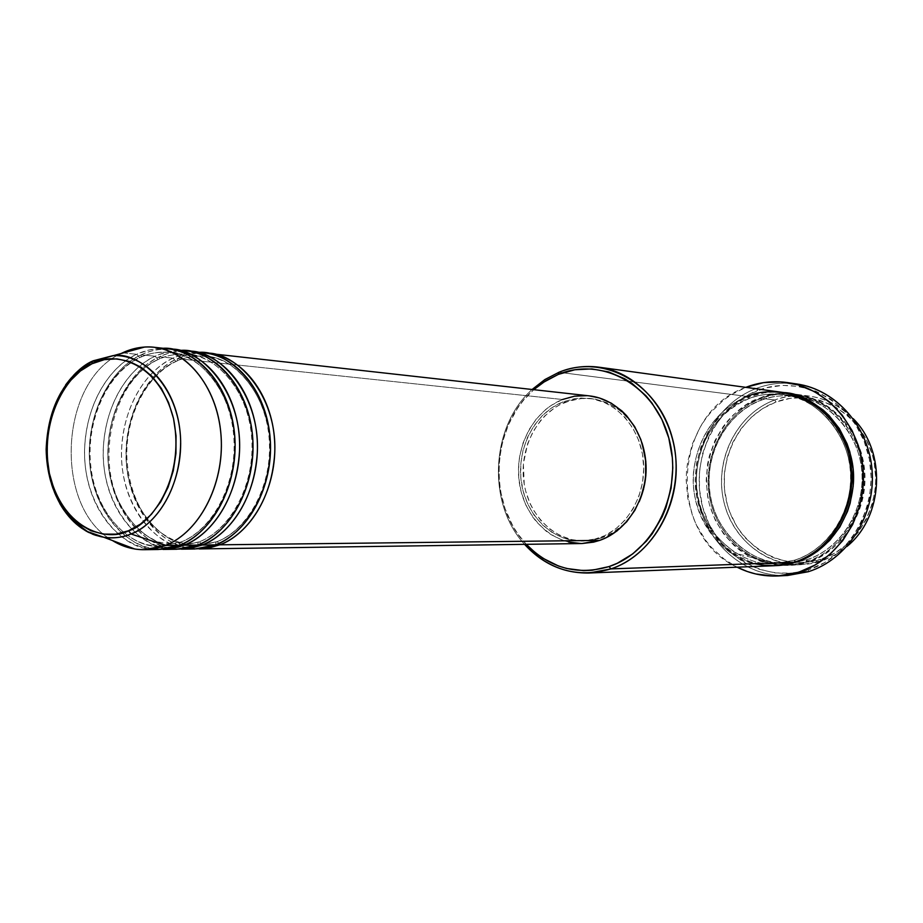 <?xml version="1.0" encoding="UTF-8"?>
<svg xmlns="http://www.w3.org/2000/svg" width="923" height="923" viewBox="0 0 923 923"><rect width="100%" height="100%" fill="white"/><g stroke="black" fill="none" stroke-linecap="round" stroke-linejoin="round"><path stroke-width="0.69" stroke-dasharray="4.62 3.46" d="M59.822 503.6C32.167 457.704 49.98 379.549 93.108 360.824L92.623 361.055M65.591 384.972C51.053 404.505 40.774 443.536 50.177 479.475C63.202 515.553 81.097 534.821 103.884 537.29M206.302 356.405L205.979 356.37C193.992 355.609 183.989 357.305 175.97 361.447L177.193 360.939L177.493 358.632C185.315 354.628 194.984 352.805 206.498 353.163C196.553 352.494 186.896 354.317 177.493 358.632L562.488 399.497C533.309 410.943 514.503 447.251 519.211 481.841C523.664 516.476 551.1 544.028 582.044 543.532M219.189 543.255L216.917 541.674C234.696 535.421 264.347 510.038 269.712 457.866C274.639 404.089 238.376 358.989 210.063 356.97C240.638 361.851 268.074 399.14 269.424 443.525C271.304 487.748 247.076 530.806 215.994 542.032L215.44 544.858L215.97 542.055L216.917 541.674L196.784 545.678L216.917 541.674L200.902 545.481M197.603 352.528L186.054 353.809L176.051 356.866L173.062 358.159L175.97 361.447C183.989 357.305 193.992 355.609 205.979 356.37C233.831 356.013 273.162 398.182 269.943 454.139C265.939 508.411 235.077 535.444 216.917 541.674L219.836 544.812M179.616 350.544L168.067 351.848L158.064 354.951L155.076 356.255L158.041 359.578C166.094 355.378 176.143 353.659 188.2 354.42C216.19 354.04 255.729 396.671 252.475 453.297C248.437 508.192 217.39 535.548 199.137 541.847L201.433 543.416L199.137 541.847C217.39 535.548 248.437 508.192 252.475 453.297C255.729 396.671 216.19 354.04 188.2 354.42C176.143 353.659 166.094 355.378 158.041 359.578L159.321 359.035L159.61 356.728C167.455 352.69 177.158 350.832 188.719 351.178M190.969 351.386C180.227 350.255 169.774 352.032 159.61 356.728L173.062 358.159L159.61 356.728C140.296 364.516 108.487 396.936 107.829 454.635C108.303 513.776 151.28 551.816 179.097 549.162C143.227 548.262 112.756 511.111 108.441 465.527C103.872 419.988 125.828 372.396 159.61 356.728L159.321 359.035C168.921 354.87 178.554 353.324 188.2 354.42C219.501 356.855 249.383 393.636 251.806 439.556C254.817 485.233 230.185 530.679 198.168 542.228L178.9 545.897C152.364 549.531 109.456 514.584 107.945 456.366C107.726 399.486 139.142 367.077 158.041 359.578C139.142 367.077 107.726 399.486 107.945 456.366C109.456 514.584 152.364 549.531 178.9 545.897L199.137 541.847L198.145 542.251L197.614 545.066L198.145 542.251L199.137 541.847L182.685 545.724M161.213 348.513L149.664 349.852L138.15 353.624L136.673 354.294L139.696 357.663C147.784 353.417 157.891 351.663 170.005 352.424C198.133 352.021 237.88 395.125 234.592 452.42C230.519 507.973 199.287 535.652 180.943 542.02L183.273 543.578L180.943 542.02C199.287 535.652 230.519 507.973 234.592 452.42C237.88 395.125 198.133 352.021 170.005 352.424C157.891 351.663 147.784 353.417 139.696 357.663L141.023 357.074L141.311 354.79C149.191 350.694 158.929 348.825 170.524 349.159C160.51 348.502 150.772 350.382 141.311 354.79L155.076 356.255C120.867 372.131 98.842 420.738 103.987 466.796C108.845 512.911 140.446 549.796 176.835 549.243M186.469 350.89C175.728 349.748 165.252 351.536 155.076 356.255L141.311 354.79C121.917 362.67 89.958 395.459 89.266 453.793C89.704 513.569 132.831 552.069 160.787 549.416C124.755 548.481 94.169 510.892 89.866 464.811C85.308 418.765 107.368 370.654 141.311 354.79L141.023 357.074L139.696 357.663C120.705 365.266 89.139 398.055 89.335 455.57C90.835 514.446 133.927 549.796 160.59 546.116L180.943 542.02L179.893 542.459L179.362 545.285L179.893 542.459L180.943 542.02L160.59 546.116C133.927 549.796 90.835 514.446 89.335 455.57C89.139 398.055 120.705 365.266 139.696 357.663L136.673 354.294C102.303 370.388 80.163 419.55 85.308 466.127C90.177 512.75 121.905 550.062 158.479 549.497M774.685 399.982L776.07 401.978C737.846 415.938 715.671 463.438 727.301 504.535C738.388 545.816 781.516 572.052 820.847 559.28L820.57 561.253C780.247 574.325 736.069 547.408 724.728 505.112C712.81 462.988 735.516 414.323 774.685 399.982C738.815 413.192 716.133 455.293 722.559 495.074C728.651 534.913 763.171 566.226 801.36 564.657L820.57 561.253L808.04 561.715L806.633 559.765C825.681 554.342 857.502 531.463 862.036 484.667C865.959 436.406 825.566 397.386 795.614 396.255C781.839 394.998 770.44 396.279 761.417 400.121L761.74 398.321C783.027 387.222 841.015 392.552 861.321 452.801C876.838 514.953 831.75 557.446 808.04 561.715L788.646 565.153C750.099 566.734 715.279 535.017 709.129 494.67C702.657 454.37 725.547 411.727 761.74 398.321L774.685 399.982L761.74 398.321C773.174 394.098 784.908 392.783 796.941 394.375C832.315 399.001 862.174 432.575 864.782 472.334C867.632 512.069 842.607 550.835 808.04 561.715L820.57 561.253L824.608 559.834L836.238 554.158L846.91 546.474L834.357 555.242L820.57 561.253L820.847 559.28L806.137 562.326L791.253 562.188L776.762 558.911L769.84 556.142L756.941 548.493L745.715 538.317L740.846 532.386L736.542 525.995L729.735 512L727.301 504.535L724.463 489.028L724.405 473.199L727.128 457.612L732.539 442.844L740.454 429.437L750.595 417.865L762.606 408.589L776.07 401.978L790.492 398.298L805.329 397.721L820.028 400.328L834.011 406.051L846.714 414.692L857.605 425.953L866.247 439.394L872.258 454.485L874.185 462.469L875.812 478.899L875.477 487.171L872.547 503.427L866.709 518.726L858.205 532.456L847.418 544.074L834.796 553.119L820.847 559.28C860.34 547.143 885.192 497.393 872.258 454.485C859.901 411.381 814.098 387.395 776.07 401.978L774.685 399.982C803.783 390.348 829.939 396.567 853.117 418.604C840.726 406.028 826.2 398.517 809.552 396.105C797.622 394.536 785.992 395.829 774.685 399.982M532.11 389.483C490.528 426.403 486.779 503.554 524.587 544.339C486.779 503.554 490.528 426.403 532.11 389.483M526.26 544.316C487.159 504.373 490.99 425.63 533.771 389.668L523.076 400.79L517.584 408.185L508.527 424.568L502.32 442.579L499.17 461.546L499.17 480.814L500.358 490.332L505.077 508.758L512.75 525.798L517.63 533.598L526.248 544.316M782.831 575.571C740.292 575.202 703.245 539.02 697.327 494.416C691.085 449.87 716.513 403.328 756.399 388.387L757.829 390.429C714.552 406.489 689.562 460.45 702.668 507.154C715.14 554.065 763.863 584.121 808.594 569.699L808.306 571.718L808.594 569.699L791.876 573.125L774.985 572.918L758.568 569.133L743.223 561.969L729.528 551.735L717.944 538.847L708.899 523.803L702.668 507.154L699.472 489.525L699.415 471.538L702.495 453.828L708.599 437.041L712.729 429.183L722.974 414.889L735.55 402.947L750.03 393.821L765.894 387.868L782.566 385.376L799.41 386.472L815.794 391.179L831.046 399.359L844.545 410.735L855.748 424.88L864.147 441.252L869.385 459.192L871.231 477.976L869.604 496.816L867.505 506.012L860.836 523.491L851.144 539.17L838.845 552.416L824.458 562.718L808.594 569.699C853.51 556.004 881.95 499.124 867.17 450.066C853.06 400.79 800.864 373.653 757.829 390.429L756.399 388.387C715.717 403.616 690.208 451.705 697.696 496.932C704.814 542.228 744.18 577.706 787.619 575.479M806.633 559.765L806.344 561.772C830.089 557.504 875.235 514.93 859.694 452.662C839.365 392.31 781.308 386.968 759.998 398.09L761.417 400.121C770.44 396.279 781.839 394.998 795.614 396.255C825.566 397.386 865.959 436.406 862.036 484.667C857.502 531.463 825.681 554.342 806.633 559.765L787.504 563.145C759.917 567.137 712.533 538.144 709.083 486.225C707.295 435.437 741.181 406.397 761.417 400.121L759.998 398.09L746.061 404.989L733.623 414.646L728.109 420.403L723.124 426.691L714.933 440.64L709.337 455.997L707.572 464.027L706.187 480.433L707.687 496.805L709.499 504.789L715.21 520.007L723.505 533.748L734.108 545.516L740.165 550.512L746.649 554.85L760.679 561.357L775.678 564.784L791.103 564.934L798.787 563.768L813.717 558.969L820.812 555.381L827.573 551.031L839.78 540.22L849.841 526.964L853.925 519.568L859.982 503.635L863.028 486.709L862.936 469.484L861.701 460.981L859.694 452.662L853.463 436.948L844.499 422.953L839.111 416.792L826.812 406.385L812.921 398.898L805.537 396.325L790.307 393.636L782.6 393.533L767.371 395.771L759.998 398.09C736.658 403.893 695.365 445.521 709.499 504.789C727.543 562.903 783.789 572.075 806.344 561.772L806.633 559.765L808.04 561.715C785.519 571.995 729.343 562.845 711.321 504.823C697.188 445.659 738.446 404.101 761.74 398.321L761.417 400.121C741.181 406.397 707.295 435.437 709.083 486.225C712.533 538.144 759.917 567.137 787.504 563.145L806.633 559.765M783.131 392.471C770.959 390.879 759.11 392.217 747.572 396.498L558.969 372.269L747.572 396.498L749.015 398.551C758.118 394.663 769.62 393.348 783.523 394.629C813.74 395.748 854.502 435.241 850.545 484.125C845.953 531.533 813.832 554.688 794.611 560.18L794.299 562.211L794.611 560.18C813.832 554.688 845.953 531.533 850.545 484.125C854.502 435.241 813.74 395.748 783.523 394.629C769.62 393.348 758.118 394.663 749.015 398.551L749.361 396.728C758.533 392.817 770.07 391.444 783.996 392.598L772.136 392.102L764.417 392.829L749.361 396.728L749.015 398.551C728.593 404.92 694.419 434.329 696.219 485.729C699.68 538.282 747.468 567.633 775.308 563.595L794.611 560.18L795.891 561.68L794.611 560.18L775.308 563.595C747.468 567.633 699.68 538.282 696.219 485.729C694.419 434.329 728.593 404.92 749.015 398.551L747.572 396.498C711.01 410.112 687.9 453.366 694.419 494.22C700.615 535.121 735.758 567.299 774.709 565.707M204.295 352.874C193.611 351.744 183.192 353.509 173.062 358.159C139.027 373.838 117.106 421.903 122.24 467.465C127.097 513.073 158.571 549.543 194.765 548.989M568.66 542.066L562.638 540.29L551.25 534.74L545.989 531.037L536.551 521.945L532.467 516.649L525.741 504.812L521.114 491.682L518.761 477.756L518.761 463.531L519.637 456.47L523.122 442.763L528.81 430.037L536.482 418.754L545.885 409.339L551.135 405.451L562.488 399.497L177.493 358.632C158.283 366.316 126.613 398.378 125.99 455.466C126.509 513.984 169.313 551.562 196.98 548.92C161.283 548.054 130.916 511.319 126.601 466.23C122.032 421.176 143.873 374.103 177.493 358.632L177.193 360.939L175.97 361.447L173.062 358.159C154.279 365.877 123.867 395.932 121.501 451.024C119.875 507.558 159.702 548.908 188.061 548.689M601.531 537.994L581.859 541.063C551.977 541.478 525.487 514.826 521.218 481.356C516.707 447.92 534.902 412.846 563.099 401.817L565.626 402.082C537.474 413.089 519.291 448.082 523.803 481.448C528.071 514.849 554.527 541.455 584.363 541.028L601.531 537.994L589.601 540.705L583.555 541.028L571.591 539.62L560.157 535.548L549.693 528.994L540.578 520.226L533.136 509.588L530.125 503.693L525.66 491.024L524.241 484.379L523.376 463.854L527.598 443.813L533.09 431.526L540.509 420.646L544.858 415.858L554.654 407.816L560.019 404.643L571.418 400.155L583.359 398.309L589.393 398.401L595.393 399.186L607.046 402.797L617.879 409.027L622.84 413.066L631.609 422.769L635.324 428.353L642.016 442.959C632.197 417.011 615.283 402.209 591.285 398.574L580.14 398.54L565.626 402.082L563.099 401.817L575.779 398.482L588.793 398.309C616.956 401.205 641.081 428.883 643.504 462.273C646.123 495.628 626.463 528.648 599.039 538.017L601.531 537.994C618.179 531.856 630.721 519.787 639.166 501.766L631.805 514.665L623.06 524.726L612.837 532.606L601.531 537.994M746.626 387.049L756.399 388.387L746.626 387.049M737.085 567.184C666.418 535.075 672.382 412.454 745.819 387.36L730.947 394.882L723.713 399.994L710.779 412.327L705.184 419.434L700.245 427.084L692.481 443.698L687.727 461.581L686.55 470.799L686.17 480.075L687.843 498.547L692.7 516.303L696.277 524.726L705.587 540.255L711.241 547.224L724.29 559.223L737.085 567.184M121.536 353.313C59.234 380.553 53.073 507.373 112.444 540.532C53.073 507.373 59.234 380.553 121.536 353.313M123.186 352.863L136.673 354.294L123.186 352.863M168.228 348.848C157.429 347.706 146.907 349.529 136.673 354.294C117.729 362.22 87.085 392.886 84.581 449.086C82.793 506.762 122.771 549.243 151.453 549.162M144.623 347.048L122.597 352.805M796.93 384.003C783.05 382.03 769.551 383.495 756.399 388.387C767.971 384.072 779.9 382.422 792.165 383.437M775.585 565.661L765.144 565.188L750.018 561.726L735.896 555.138L723.263 545.712L717.656 540.047L708.103 527.102L701.019 512.392L696.657 496.482L695.146 479.948L696.553 463.369L700.811 447.355L707.779 432.472L717.229 419.284L728.835 408.254L742.184 399.844L749.361 396.728C728.547 403.27 693.796 433.049 695.319 485.36C698.457 538.859 746.938 569.491 775.585 565.661M582.009 543.532L581.052 543.532M587.097 395.667L589.151 395.852M563.099 401.817L552.116 407.562L542.297 415.615L534.002 425.676L527.506 437.34L523.053 450.182L520.791 463.727L520.803 477.479L523.076 490.955L527.552 503.646L534.059 515.092L542.389 524.864L552.231 532.583L563.249 537.936L575.017 540.693L587.109 540.74L593.12 539.713L604.807 535.64L615.653 528.971L625.194 519.937L633.074 508.885L638.935 496.239L642.535 482.521L643.735 468.284L642.466 454.093L638.808 440.536L632.89 428.145L624.986 417.415L615.422 408.774L604.577 402.532L592.901 398.921L580.855 398.032L574.833 398.621L563.099 401.817M589.22 395.863C580.082 394.894 571.164 396.105 562.488 399.497M747.572 396.498C728.651 403.051 699.196 425.884 693.715 470.499C688.362 516.211 723.574 558.577 754.587 563.665M178.9 545.897L157.372 541.789L143.815 534.036C133.616 525.291 125.09 514.088 118.236 500.428C95.565 450.251 116.494 377.599 159.31 359.035L158.041 359.578L155.076 356.255C136.442 364.054 106.549 393.417 103.307 447.932C100.619 503.889 138.877 547.466 167.663 548.62M195.976 545.689C169.44 548.885 127.224 513.569 126.128 456.354C126.232 400.478 157.256 368.854 175.97 361.447C157.175 368.842 125.909 400.882 126.139 457.139C127.662 514.722 170.386 549.289 196.784 545.678C176.616 545.262 156.229 531.475 148.649 521.103C135.6 503.739 128.343 482.764 126.878 458.177C125.205 416.238 146.676 374.392 177.193 360.939C186.746 356.809 196.345 355.286 205.979 356.37M141.023 357.086C150.691 352.874 160.348 351.317 170.005 352.424C205.333 356.497 232.319 395.679 234.027 440.906C236.15 486.398 211.517 530.967 179.916 542.436L160.59 546.116C127.305 547.408 95.196 511.527 90.766 465.677C85.712 420.138 107.829 371.854 141.023 357.086M761.637 400.074C772.666 396.025 783.996 394.756 795.614 396.255C829.985 400.663 859.267 433.36 861.874 472.334C864.701 511.284 840.149 549.243 806.506 559.788L795.084 562.453L787.504 563.145C750.099 564.634 716.133 533.725 710.168 494.186C703.88 454.727 726.389 413.043 761.637 400.074M783.523 394.629C818.182 399.059 847.741 432.16 850.371 471.641C853.221 511.088 828.427 549.531 794.484 560.203L775.308 563.595L736 553.396C721.948 542.436 713.144 533.69 709.579 527.148C699.946 510.765 695.561 492.813 696.438 473.303C700.557 437.156 718.163 412.223 749.245 398.505C760.379 394.398 771.801 393.106 783.523 394.629M584.363 541.028L581.859 541.063M801.36 564.657L788.646 565.153M809.552 396.105L796.941 394.375M591.285 398.574L588.793 398.309"/><path stroke-width="1.38" d="M128.528 530.76C109.849 541.513 63.652 532.629 49.38 473.372C38.328 412.916 72.698 369.938 91.965 363.766L92.231 361.481L93.108 360.824L112.698 355.713C144.934 353.509 175.428 386.668 180.008 431.099C184.9 475.449 162.586 521.483 131.043 533.979L128.528 530.76L115.94 534.14L103.249 534.117L90.939 530.76L79.459 524.229L69.225 514.803L60.618 502.862L53.938 488.89L49.38 473.372L47.131 456.908L47.246 440.086L49.727 423.484L54.48 407.735L61.345 393.383L70.102 380.968L80.428 370.965L91.965 363.766L104.299 359.67L116.956 358.885L129.474 361.481L141.357 367.412L152.11 376.469L161.306 388.341L168.551 402.566L173.536 418.592L176.039 435.771L175.958 453.401L173.282 470.765L168.136 487.125L160.729 501.847L151.384 514.33L140.504 524.079L128.528 530.76L131.043 533.979C122.055 537.578 112.998 538.686 103.884 537.29C114.51 538.49 123.567 537.382 131.043 533.979L165.402 545.447L131.043 533.979C148.822 528.071 180.308 497.901 180.666 441.356C179.42 383.299 137.112 350.786 112.698 355.713L93.108 360.824L92.231 361.481L91.965 363.766C109.606 352.171 157.36 357.016 173.536 418.592C185.742 482.175 148.118 526.179 128.528 530.76M92.623 361.055C83.958 364.7 74.936 372.673 65.591 384.972M589.151 395.852L599.431 397.998L611.141 403.109L621.767 410.839L626.521 415.604L634.712 426.691L640.839 439.521L644.635 453.551L645.604 460.854L645.639 475.645L644.704 482.983L640.966 497.185L634.897 510.257L626.752 521.703L616.864 531.048L605.638 537.947L599.673 540.393L219.836 544.812L199.195 548.931L582.044 543.532L599.673 540.393C628.032 530.737 648.384 496.609 645.708 462.111C643.239 427.58 618.318 398.921 589.22 395.863L206.498 353.163C234.973 351.628 277.177 393.544 274.777 452.466C271.385 509.623 238.803 538.421 219.836 544.812L219.189 543.255M188.719 351.178C217.332 349.586 259.79 391.917 257.379 451.555C253.963 509.404 221.185 538.547 202.102 545.02L181.358 549.173L194.765 548.989L215.44 544.858C234.88 538.524 268.951 507.512 270.531 447.874C270.635 386.495 225.281 348.582 197.603 352.528M188.061 548.689C198.687 549.427 207.813 548.158 215.44 544.858C248.806 532.086 273.22 486.433 270.301 440.329C267.624 394.19 238.33 356.393 204.295 352.874L190.969 351.386C225.131 354.905 254.54 393.025 257.205 439.579C260.136 486.075 235.607 532.133 202.102 545.02L201.433 543.416L202.102 545.02L215.44 544.858L202.102 545.02L191.442 548.135L181.358 549.173M167.663 548.62C179.362 549.9 189.342 548.712 197.614 545.066L183.965 545.228L197.614 545.066C231.154 532.156 255.729 485.959 252.798 439.313C250.121 392.633 220.678 354.409 186.469 350.89L170.524 349.159C199.276 347.498 241.988 390.256 239.565 450.632C236.126 509.184 203.141 538.686 183.965 545.228L163.106 549.439L176.835 549.243L197.614 545.066C217.17 538.663 251.471 507.235 253.029 446.824C253.087 384.66 207.41 346.471 179.616 350.544M172.832 349.367C207.156 352.898 236.726 391.444 239.403 438.54C242.334 485.602 217.643 532.202 183.965 545.228L183.273 543.578L183.965 545.228L178.035 547.235L163.106 549.439M144.426 549.693C133.131 549.785 122.471 546.728 112.444 540.532L123.336 545.943L134.804 549.012C145.073 550.604 155.26 549.416 165.402 545.447L144.426 549.693L158.479 549.497L179.362 545.285C199.033 538.801 233.588 506.935 235.111 445.74C235.111 382.78 189.123 344.302 161.213 348.513M588.886 573.01L774.709 565.707L794.299 562.211L610.934 568.903L588.886 573.01C563.791 573.391 542.355 563.838 524.587 544.339C548.977 570.264 577.763 578.444 610.934 568.903L609.076 566.56C577.567 575.744 549.958 568.337 526.26 544.316M526.248 544.316L535.917 553.246L543.047 558.334L558.507 566.007L566.699 568.499L583.601 570.633L592.162 570.252L609.076 566.56L617.268 563.272L632.682 553.938L646.308 541.213L652.261 533.725L662.137 516.857L665.945 507.65L671.102 488.163L672.809 467.915L672.336 457.762L668.783 437.94L661.872 419.434L651.938 403.005L645.962 395.771L632.313 383.622L624.79 378.822L608.719 371.957L591.851 368.912L574.821 369.765L558.311 374.403L542.909 382.607L533.771 389.668L545.505 380.922L558.311 374.403L558.969 372.269L544.882 379.561L532.11 389.483L544.882 379.561L558.969 372.269C571.902 367.089 585.205 365.393 598.889 367.192C639.039 372.407 673.132 412.743 676.005 460.865C679.155 508.954 650.311 555.9 610.934 568.903L794.299 562.211C818.263 557.896 863.836 514.78 848.168 451.716C827.643 390.591 769.067 385.226 747.572 396.498M778.147 575.952L787.619 575.479L808.306 571.718L782.831 575.571M783.996 392.598C814.859 393.406 857.132 433.418 853.371 483.779C848.906 532.617 815.794 556.546 796.041 562.153L788.427 564.161L775.585 565.661L796.041 562.153L810.625 555.681L817.432 551.285L829.742 540.37L839.884 526.964L847.429 511.607L850.118 503.381L853.187 486.271L853.094 468.849L849.829 451.855L847.049 443.732L839.353 428.641L829.085 415.592L823.131 409.997L809.863 400.917L795.257 394.929L783.996 392.598M199.195 548.931L209.244 547.893L219.836 544.812L599.673 540.393L593.547 542.147L582.009 543.532M792.165 383.437C832.627 386.702 868.105 423.876 871.993 469.265C876.181 514.619 847.764 559.465 808.306 571.718L798.868 572.168L778.043 575.952C763.644 576.575 749.984 573.656 737.085 567.184L747.365 571.545L755.706 573.956L772.943 576.044L781.654 575.687L798.868 572.168L808.306 571.718C846.933 559.684 875.131 516.465 872.189 471.93C869.512 427.384 836.365 389.575 796.93 384.003L787.515 382.607M745.819 387.36L746.626 387.049C759.86 382.099 773.462 380.611 787.434 382.595C827.146 388.214 860.536 426.38 863.236 471.376C866.201 516.349 837.784 560.019 798.868 572.168L815.217 564.968L830.042 554.331L842.722 540.647L852.714 524.449L859.59 506.381L863.051 487.182L862.936 467.638L859.267 448.566L852.194 430.753L842.041 414.912L829.246 401.678L814.351 391.548L797.98 384.879L780.789 381.891L763.448 382.641L745.819 387.36M122.597 352.805L121.536 353.313L122.597 352.805C132.866 347.983 143.423 346.148 154.268 347.29C188.777 350.844 218.486 389.829 221.162 437.479C224.093 485.106 199.253 532.271 165.402 545.447L179.362 545.285L165.402 545.447C200.949 531.694 226.193 480.387 220.62 430.891C215.394 381.314 180.885 344.464 144.623 347.048L92.242 361.47C63.214 378.695 47.858 407.989 46.15 449.374C46.588 471.48 52.023 490.978 62.441 507.869C66.721 514.849 75.109 522.764 87.604 531.625L103.884 537.29C85.631 533.956 70.944 522.73 59.822 503.6M151.453 549.162C162.286 549.97 171.586 548.677 179.362 545.285C213.086 532.225 237.811 485.475 234.88 438.275C232.204 391.04 202.599 352.39 168.228 348.848L154.268 347.29M846.91 546.474C883.703 516.845 886.876 451.67 853.117 418.604C886.876 451.67 883.703 516.845 846.91 546.474M754.587 563.665C770.451 566.734 783.685 566.249 794.299 562.211C829.223 551.193 854.536 511.85 851.664 471.538C849.033 431.203 818.851 397.155 783.131 392.471L598.889 367.192M642.016 442.959L645.823 461.292L645.858 475.541L643.446 489.571L639.166 501.766C647.346 482.521 648.304 462.919 642.016 442.959M581.052 543.532L568.66 542.066M562.488 399.497L574.625 396.186L587.097 395.667M208.69 353.371C242.68 356.878 271.939 394.583 274.604 440.583C277.535 486.548 253.156 532.075 219.836 544.812M610.934 568.903C657.534 553.869 687.335 491.174 672.106 437.248C657.557 383.057 603.469 353.601 558.969 372.269L558.311 374.403C601.808 356.197 654.592 385.018 668.783 437.94C683.631 490.609 654.569 551.839 609.076 566.56L610.934 568.903M182.685 545.724L178.9 545.897M200.902 545.481L195.976 545.689M134.804 549.012L103.884 537.29"/></g></svg>
